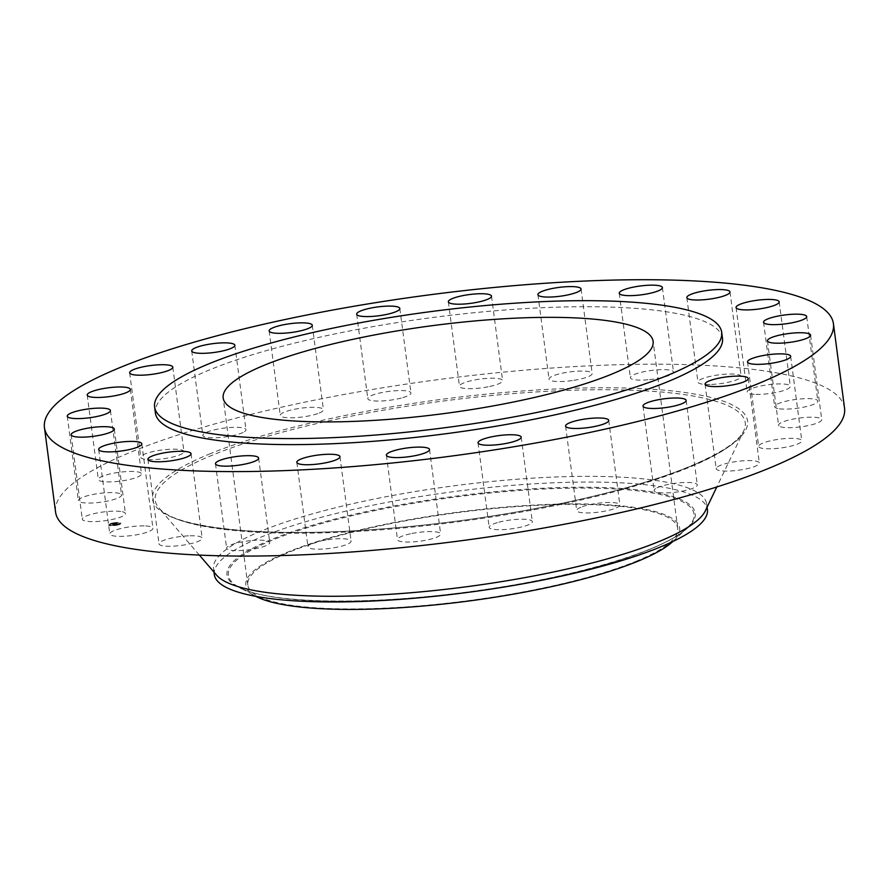 <?xml version="1.0" encoding="UTF-8"?>
<svg xmlns="http://www.w3.org/2000/svg" width="889" height="889" viewBox="0 0 889 889"><rect width="100%" height="100%" fill="white"/><g stroke="black" fill="none" stroke-linecap="round" stroke-linejoin="round"><path stroke-width="0.67" stroke-dasharray="4.45 3.33" d="M144.185 525.888A21.758 4.445 -7.5 0 0 121.382 528.399A21.758 4.445 -7.5 0 0 109.803 533.956A21.758 4.445 -7.5 0 0 118.559 536.345A21.758 4.445 -7.5 0 0 141.362 533.833A21.758 4.445 -7.5 0 0 152.941 528.277A21.758 4.445 -7.5 0 0 144.185 525.888M722.479 338.331A285.991 58.485 -7.5 0 0 523.921 308.694A285.991 58.485 -7.5 0 0 210.671 369.435A285.991 58.485 -7.5 0 0 155.397 412.996M844.55 408.195A397.894 81.366 -7.5 0 0 568.293 366.957A397.894 81.366 -7.5 0 0 132.461 451.468A397.894 81.366 -7.5 0 0 55.574 512.064M635.835 561.392A216.827 44.339 -7.5 0 0 677.74 528.366A216.827 44.339 -7.5 0 0 527.199 505.897A216.827 44.339 -7.5 0 0 289.703 551.947A216.827 44.339 -7.5 0 0 247.798 584.973A216.827 44.339 -7.5 0 0 398.339 607.443A216.827 44.339 -7.5 0 0 635.835 561.392M255.921 596.375A218.783 44.739 172.5 0 1 255.643 596.23A218.783 44.739 172.5 0 1 476.793 509.886A218.783 44.739 172.5 0 1 673.084 541.268A218.783 44.739 172.5 0 1 672.851 541.49M214.282 574.472A248.687 50.851 172.5 0 1 262.344 536.6A248.687 50.851 -7.5 0 1 476.782 488.828A248.687 50.851 172.5 0 1 707.4 509.553M705.355 510.808A248.687 50.851 -7.5 0 0 706.644 503.852A248.687 50.851 -7.5 0 0 533.989 478.071A248.687 50.851 -7.5 0 0 261.588 530.9A248.687 50.851 -7.5 0 0 213.538 568.771A248.687 50.851 -7.5 0 0 216.583 575.161M711.656 384.426A21.758 4.445 -7.5 0 0 741.104 376.414A21.758 4.445 -7.5 0 0 727.413 374.08A21.758 4.445 -7.5 0 0 697.954 382.092A21.758 4.445 -7.5 0 0 711.656 384.426M250.587 540.634A21.758 4.445 -7.5 0 0 226.606 548.235A21.758 4.445 -7.5 0 0 245.764 550.158A21.758 4.445 -7.5 0 0 269.745 542.557A21.758 4.445 -7.5 0 0 250.587 540.634M649.537 379.636A21.758 4.445 -7.5 0 0 673.518 372.035A21.758 4.445 -7.5 0 0 654.36 370.113A21.758 4.445 -7.5 0 0 630.368 377.714A21.758 4.445 -7.5 0 0 649.537 379.636M326.296 539.934A21.758 4.445 -7.5 0 0 307.938 546.802A21.758 4.445 -7.5 0 0 332.742 547.991A21.758 4.445 -7.5 0 0 351.088 541.123A21.758 4.445 -7.5 0 0 326.296 539.934M573.827 380.336A21.758 4.445 -7.5 0 0 592.174 373.458A21.758 4.445 -7.5 0 0 567.382 372.269A21.758 4.445 -7.5 0 0 549.035 379.147A21.758 4.445 -7.5 0 0 573.827 380.336M410.44 533.8A21.758 4.445 -7.5 0 0 397.505 539.656A21.758 4.445 -7.5 0 0 427.709 539.845A21.758 4.445 -7.5 0 0 440.644 533.978A21.758 4.445 -7.5 0 0 410.44 533.8M489.683 386.471A21.758 4.445 -7.5 0 0 502.618 380.603A21.758 4.445 -7.5 0 0 472.415 380.425A21.758 4.445 -7.5 0 0 459.469 386.282A21.758 4.445 -7.5 0 0 489.683 386.471M497.284 522.643A21.758 4.445 -7.5 0 0 489.172 527.288A21.758 4.445 -7.5 0 0 501.64 529.666A21.758 4.445 -7.5 0 0 524.199 526.266A21.758 4.445 -7.5 0 0 532.322 521.61A21.758 4.445 -7.5 0 0 519.843 519.243A21.758 4.445 -7.5 0 0 497.284 522.643M402.839 397.627A21.758 4.445 -7.5 0 0 410.951 392.971A21.758 4.445 -7.5 0 0 398.472 390.593A21.758 4.445 -7.5 0 0 375.914 394.005A21.758 4.445 -7.5 0 0 367.802 398.65A21.758 4.445 -7.5 0 0 380.281 401.028A21.758 4.445 -7.5 0 0 402.839 397.627M580.906 507.23A21.758 4.445 -7.5 0 0 576.705 510.542A21.758 4.445 -7.5 0 0 591.807 512.797A21.758 4.445 -7.5 0 0 615.644 508.175A21.758 4.445 -7.5 0 0 619.855 504.863A21.758 4.445 -7.5 0 0 604.742 502.607A21.758 4.445 -7.5 0 0 580.906 507.23M319.218 413.041A21.758 4.445 -7.5 0 0 323.418 409.729A21.758 4.445 -7.5 0 0 308.305 407.473A21.758 4.445 -7.5 0 0 284.48 412.096A21.758 4.445 -7.5 0 0 280.268 415.407A21.758 4.445 -7.5 0 0 295.381 417.663A21.758 4.445 -7.5 0 0 319.218 413.041M655.615 488.606A21.758 4.445 -7.5 0 0 654.137 490.55A21.758 4.445 -7.5 0 0 671.984 492.595A21.758 4.445 -7.5 0 0 695.798 486.816A21.758 4.445 -7.5 0 0 697.287 484.872A21.758 4.445 -7.5 0 0 679.429 482.816A21.758 4.445 -7.5 0 0 655.615 488.606M244.508 431.665A21.758 4.445 -7.5 0 0 245.986 429.72A21.758 4.445 -7.5 0 0 228.14 427.665A21.758 4.445 -7.5 0 0 204.314 433.454A21.758 4.445 -7.5 0 0 202.836 435.399A21.758 4.445 -7.5 0 0 220.694 437.444A21.758 4.445 -7.5 0 0 244.508 431.665M716.312 468.036A21.758 4.445 -7.5 0 0 716.19 468.681A21.758 4.445 -7.5 0 0 736.848 470.437A21.758 4.445 -7.5 0 0 759.206 463.636A21.758 4.445 -7.5 0 0 759.339 462.991A21.758 4.445 -7.5 0 0 738.681 461.235A21.758 4.445 -7.5 0 0 716.312 468.036M183.801 452.223A21.758 4.445 -7.5 0 0 183.934 451.59A21.758 4.445 -7.5 0 0 163.276 449.834A21.758 4.445 -7.5 0 0 140.906 456.635A21.758 4.445 -7.5 0 0 140.784 457.268A21.758 4.445 -7.5 0 0 161.442 459.024A21.758 4.445 -7.5 0 0 183.801 452.223M758.873 446.934A21.758 4.445 -7.5 0 0 782.12 447.8A21.758 4.445 -7.5 0 0 801.789 440.733A21.758 4.445 -7.5 0 0 801.556 440.211A21.758 4.445 -7.5 0 0 778.308 439.344A21.758 4.445 -7.5 0 0 758.639 446.411A21.758 4.445 -7.5 0 0 758.873 446.934M141.251 473.326A21.758 4.445 -7.5 0 0 118.004 472.459A21.758 4.445 -7.5 0 0 98.335 479.527A21.758 4.445 -7.5 0 0 98.568 480.049A21.758 4.445 -7.5 0 0 121.815 480.916A21.758 4.445 -7.5 0 0 141.484 473.848A21.758 4.445 -7.5 0 0 141.251 473.326M780.386 426.731A21.758 4.445 -7.5 0 0 804.856 426.231A21.758 4.445 -7.5 0 0 821.736 419.597A21.758 4.445 -7.5 0 0 819.936 418.152A21.758 4.445 -7.5 0 0 795.466 418.652A21.758 4.445 -7.5 0 0 778.586 425.286A21.758 4.445 -7.5 0 0 780.386 426.731M119.737 493.539A21.758 4.445 -7.5 0 0 95.267 494.04A21.758 4.445 -7.5 0 0 78.388 500.663A21.758 4.445 -7.5 0 0 80.177 502.107A21.758 4.445 -7.5 0 0 104.658 501.607A21.758 4.445 -7.5 0 0 121.537 494.984A21.758 4.445 -7.5 0 0 119.737 493.539M779.386 408.807A21.758 4.445 -7.5 0 0 803.656 407.162A21.758 4.445 -7.5 0 0 817.824 401.039A21.758 4.445 -7.5 0 0 813.124 398.95A21.758 4.445 -7.5 0 0 788.843 400.595A21.758 4.445 -7.5 0 0 774.675 406.718A21.758 4.445 -7.5 0 0 779.386 408.807M120.737 511.464A21.758 4.445 -7.5 0 0 96.468 513.109A21.758 4.445 -7.5 0 0 82.299 519.232A21.758 4.445 -7.5 0 0 87 521.31A21.758 4.445 -7.5 0 0 111.269 519.665A21.758 4.445 -7.5 0 0 125.438 513.553A21.758 4.445 -7.5 0 0 120.737 511.464M755.939 394.372A21.758 4.445 -7.5 0 0 778.742 391.871A21.758 4.445 -7.5 0 0 790.321 386.304A21.758 4.445 -7.5 0 0 781.564 383.926A21.758 4.445 -7.5 0 0 758.761 386.426A21.758 4.445 -7.5 0 0 747.171 391.993A21.758 4.445 -7.5 0 0 755.939 394.372M188.468 535.845A21.758 4.445 -7.5 0 0 159.02 543.857A21.758 4.445 -7.5 0 0 172.71 546.179A21.758 4.445 -7.5 0 0 202.17 538.167A21.758 4.445 -7.5 0 0 188.468 535.845M116.581 525.277A6.156 1.256 -7.5 0 0 120.848 523.499A6.156 1.256 -7.5 0 0 112.925 523.321A6.156 1.256 -7.5 0 0 108.647 525.11A6.156 1.256 -7.5 0 0 116.581 525.277M112.87 522.965A6.156 1.256 172.5 0 1 120.804 523.132A6.156 1.256 172.5 0 1 116.537 524.921A6.156 1.256 172.5 0 1 108.602 524.743A6.156 1.256 172.5 0 1 112.87 522.965M116.148 524.71A4.845 0.989 172.5 0 1 109.892 524.577A4.845 0.989 172.5 0 1 113.259 523.165A4.845 0.989 172.5 0 1 119.515 523.31A4.845 0.989 172.5 0 1 116.148 524.71M113.314 523.532A4.845 0.989 -7.5 0 0 109.947 524.932A4.845 0.989 -7.5 0 0 116.192 525.077A4.845 0.989 -7.5 0 0 119.559 523.665A4.845 0.989 -7.5 0 0 113.314 523.532M116.492 523.965L113.903 524.955L117.426 524.488L116.448 523.61L117.381 524.121L112.814 524.343L116.415 523.932L114.681 524.021L115.903 523.81L114.914 523.343L115.537 523.121L116.37 523.565L112.77 523.988L115.859 523.443M116.381 524.132L113.192 524.388L116.381 524.132M115.837 524.177L115.781 523.41M116.448 524.554L116.348 523.877M114.714 523.788L113.614 523.999L114.67 523.421M114.092 524.01L112.47 524.343L114.036 523.654M114.914 524.143L114.814 523.443M116.515 524.532L116.326 523.81M116.581 524.566L116.515 523.81M116.392 524.566L116.326 523.854L116.426 524.543M116.37 524.554L116.237 523.821M446.134 594.919A234.863 48.028 172.5 0 1 238.852 587.162L238.852 587.162A234.863 48.028 172.5 0 1 476.248 494.484A234.863 48.028 172.5 0 1 686.953 528.166L686.953 528.166A234.863 48.028 172.5 0 1 446.134 594.919M673.084 541.268L686.953 528.166C663.272 552.569 554.958 582.951 445.989 594.652A236.141 48.284 172.5 0 1 227.406 570.471A236.141 48.284 172.5 0 1 476.26 493.662A236.141 48.284 172.5 0 1 694.831 517.843A236.141 48.284 172.5 0 1 445.989 594.652C351.766 605.631 264.489 602.064 238.852 587.162L255.643 596.23M212.738 455.001A297.537 60.841 -7.5 0 0 158.887 507.963A297.537 60.841 -7.5 0 0 380.692 529.866A297.537 60.841 -7.5 0 0 687.73 467.958A297.537 60.841 -7.5 0 0 743.693 430.965A297.537 60.841 -7.5 0 0 557.136 390.827A297.537 60.841 -7.5 0 0 212.738 455.001M210.549 453.601A300.06 61.363 -7.5 0 0 273.412 532.189A300.06 61.363 -7.5 0 0 689.564 466.669A300.06 61.363 -7.5 0 0 626.701 388.071A300.06 61.363 -7.5 0 0 210.549 453.601M98.679 449.49L109.803 533.956M141.829 443.811L152.941 528.277M677.74 528.366L653.115 341.332M247.798 584.973L223.172 397.928M213.971 572.116L213.538 568.771M199.358 555.092L158.887 507.963C173.744 528.144 266.911 538.301 380.703 528.977C493.784 520.687 621 494.973 688.819 466.803C720.301 453.657 738.581 441.722 743.693 430.965L716.801 486.972M707.088 507.197L706.644 503.852M729.98 291.948L741.104 376.414M686.83 297.626L697.954 382.092M215.482 463.758L226.606 548.235M258.632 458.079L269.745 542.557M662.394 287.558L673.518 372.035M619.255 293.248L630.368 377.714M296.826 462.336L307.938 546.802M339.965 456.657L351.088 541.123M581.062 288.992L592.174 373.458M537.912 294.67L549.035 379.147M386.382 455.19L397.505 539.656M429.531 449.512L440.644 533.978M491.495 296.137L502.618 380.603M448.356 301.816L459.469 386.282M478.049 442.822L489.172 527.288M521.198 437.144L532.322 521.61M399.828 308.505L410.951 392.971M356.678 314.184L367.802 398.65M565.582 426.075L576.705 510.542M608.732 420.386L619.855 504.863M312.295 325.252L323.418 409.729M269.145 330.93L280.268 415.407M643.014 406.073L654.137 490.55M686.164 400.394L697.287 484.872M234.863 345.243L245.986 429.72M191.713 350.922L202.836 435.399M705.066 384.204L716.19 468.681M748.216 378.525L759.339 462.991M172.81 367.124L183.934 451.59M129.661 372.802L140.784 457.268M790.665 356.267L801.789 440.733M747.516 361.945L758.639 446.411M87.211 395.06L98.335 479.527M130.361 389.382L141.484 473.848M810.612 335.131L821.736 419.597M767.463 340.809L778.586 425.286M67.264 416.196L78.388 500.663M110.414 410.518L121.537 494.984M806.701 316.562L817.824 401.039M763.562 322.251L774.675 406.718M71.176 434.754L82.299 519.232M114.325 429.076L125.438 513.553M779.197 301.838L790.321 386.304M736.059 307.516L747.171 391.993M147.896 459.38L159.02 543.857M191.046 453.701L202.17 538.167"/><path stroke-width="1.33" d="M133.061 441.422A21.758 4.445 -7.5 0 0 110.258 443.933A21.758 4.445 -7.5 0 0 98.679 449.49A21.758 4.445 -7.5 0 0 107.436 451.868A21.758 4.445 -7.5 0 0 130.239 449.367A21.758 4.445 -7.5 0 0 141.829 443.811A21.758 4.445 -7.5 0 0 133.061 441.422M756.539 384.326A397.894 81.366 -7.5 0 0 833.426 323.729A397.894 81.366 -7.5 0 0 557.17 282.491A397.894 81.366 -7.5 0 0 121.349 367.001A397.894 81.366 -7.5 0 0 44.45 427.598A397.894 81.366 -7.5 0 0 320.707 468.836A397.894 81.366 -7.5 0 0 756.539 384.326M154.608 406.962L155.397 412.996A285.991 58.485 -7.5 0 0 353.955 442.633A285.991 58.485 -7.5 0 0 667.217 381.892A285.991 58.485 -7.5 0 0 722.479 338.331L721.69 332.297A285.991 58.485 -7.5 0 0 523.121 302.66A285.991 58.485 -7.5 0 0 209.871 363.401A285.991 58.485 -7.5 0 0 154.608 406.962A285.991 58.485 -7.5 0 0 353.166 436.599A285.991 58.485 -7.5 0 0 666.417 375.858A285.991 58.485 -7.5 0 0 721.69 332.297M177.344 451.368A21.758 4.445 -7.5 0 0 147.896 459.38A21.758 4.445 -7.5 0 0 161.587 461.713A21.758 4.445 -7.5 0 0 191.046 453.701A21.758 4.445 -7.5 0 0 177.344 451.368M239.463 456.157A21.758 4.445 -7.5 0 0 215.482 463.758A21.758 4.445 -7.5 0 0 234.64 465.68A21.758 4.445 -7.5 0 0 258.632 458.079A21.758 4.445 -7.5 0 0 239.463 456.157M315.173 455.468A21.758 4.445 -7.5 0 0 296.826 462.336A21.758 4.445 -7.5 0 0 321.618 463.525A21.758 4.445 -7.5 0 0 339.965 456.657A21.758 4.445 -7.5 0 0 315.173 455.468M399.317 449.323A21.758 4.445 -7.5 0 0 386.382 455.19A21.758 4.445 -7.5 0 0 416.585 455.368A21.758 4.445 -7.5 0 0 429.531 449.512A21.758 4.445 -7.5 0 0 399.317 449.323M486.161 438.177A21.758 4.445 -7.5 0 0 478.049 442.822A21.758 4.445 -7.5 0 0 490.528 445.2A21.758 4.445 -7.5 0 0 513.086 441.789A21.758 4.445 -7.5 0 0 521.198 437.144A21.758 4.445 -7.5 0 0 508.719 434.765A21.758 4.445 -7.5 0 0 486.161 438.177M569.782 422.753A21.758 4.445 -7.5 0 0 565.582 426.075A21.758 4.445 -7.5 0 0 580.695 428.331A21.758 4.445 -7.5 0 0 604.52 423.709A21.758 4.445 -7.5 0 0 608.732 420.386A21.758 4.445 -7.5 0 0 593.619 418.13A21.758 4.445 -7.5 0 0 569.782 422.753M644.492 404.128A21.758 4.445 -7.5 0 0 643.014 406.073A21.758 4.445 -7.5 0 0 660.86 408.129A21.758 4.445 -7.5 0 0 684.686 402.339A21.758 4.445 -7.5 0 0 686.164 400.394A21.758 4.445 -7.5 0 0 668.306 398.35A21.758 4.445 -7.5 0 0 644.492 404.128M705.199 383.57A21.758 4.445 -7.5 0 0 705.066 384.204A21.758 4.445 -7.5 0 0 725.724 385.959A21.758 4.445 -7.5 0 0 748.094 379.159A21.758 4.445 -7.5 0 0 748.216 378.525A21.758 4.445 -7.5 0 0 727.558 376.769A21.758 4.445 -7.5 0 0 705.199 383.57M747.749 362.468A21.758 4.445 -7.5 0 0 770.996 363.334A21.758 4.445 -7.5 0 0 790.665 356.267A21.758 4.445 -7.5 0 0 790.432 355.744A21.758 4.445 -7.5 0 0 767.185 354.878A21.758 4.445 -7.5 0 0 747.516 361.945A21.758 4.445 -7.5 0 0 747.749 362.468M769.263 342.265A21.758 4.445 -7.5 0 0 793.733 341.754A21.758 4.445 -7.5 0 0 810.612 335.131A21.758 4.445 -7.5 0 0 808.823 333.686A21.758 4.445 -7.5 0 0 784.342 334.186A21.758 4.445 -7.5 0 0 767.463 340.809A21.758 4.445 -7.5 0 0 769.263 342.265M768.263 324.329A21.758 4.445 -7.5 0 0 792.532 322.685A21.758 4.445 -7.5 0 0 806.701 316.562A21.758 4.445 -7.5 0 0 802 314.484A21.758 4.445 -7.5 0 0 777.731 316.128A21.758 4.445 -7.5 0 0 763.562 322.251A21.758 4.445 -7.5 0 0 768.263 324.329M744.815 309.905A21.758 4.445 -7.5 0 0 767.618 307.394A21.758 4.445 -7.5 0 0 779.197 301.838A21.758 4.445 -7.5 0 0 770.441 299.449A21.758 4.445 -7.5 0 0 747.638 301.96A21.758 4.445 -7.5 0 0 736.059 307.516A21.758 4.445 -7.5 0 0 744.815 309.905M700.532 299.949A21.758 4.445 -7.5 0 0 729.98 291.948A21.758 4.445 -7.5 0 0 716.29 289.614A21.758 4.445 -7.5 0 0 686.83 297.626A21.758 4.445 -7.5 0 0 700.532 299.949M638.413 295.17A21.758 4.445 -7.5 0 0 662.394 287.558A21.758 4.445 -7.5 0 0 643.236 285.636A21.758 4.445 -7.5 0 0 619.255 293.248A21.758 4.445 -7.5 0 0 638.413 295.17M562.704 295.859A21.758 4.445 -7.5 0 0 581.062 288.992A21.758 4.445 -7.5 0 0 556.258 287.803A21.758 4.445 -7.5 0 0 537.912 294.67A21.758 4.445 -7.5 0 0 562.704 295.859M478.56 301.993A21.758 4.445 -7.5 0 0 491.495 296.137A21.758 4.445 -7.5 0 0 461.291 295.948A21.758 4.445 -7.5 0 0 448.356 301.816A21.758 4.445 -7.5 0 0 478.56 301.993M391.716 313.15A21.758 4.445 -7.5 0 0 399.828 308.505A21.758 4.445 -7.5 0 0 387.36 306.127A21.758 4.445 -7.5 0 0 364.801 309.528A21.758 4.445 -7.5 0 0 356.678 314.184A21.758 4.445 -7.5 0 0 369.157 316.562A21.758 4.445 -7.5 0 0 391.716 313.15M308.094 328.563A21.758 4.445 -7.5 0 0 312.295 325.252A21.758 4.445 -7.5 0 0 297.193 322.996A21.758 4.445 -7.5 0 0 273.356 327.619A21.758 4.445 -7.5 0 0 269.145 330.93A21.758 4.445 -7.5 0 0 284.258 333.186A21.758 4.445 -7.5 0 0 308.094 328.563M233.385 347.188A21.758 4.445 -7.5 0 0 234.863 345.243A21.758 4.445 -7.5 0 0 217.016 343.198A21.758 4.445 -7.5 0 0 193.202 348.977A21.758 4.445 -7.5 0 0 191.713 350.922A21.758 4.445 -7.5 0 0 209.571 352.977A21.758 4.445 -7.5 0 0 233.385 347.188M172.688 367.757A21.758 4.445 -7.5 0 0 172.81 367.124A21.758 4.445 -7.5 0 0 152.152 365.357A21.758 4.445 -7.5 0 0 129.794 372.158A21.758 4.445 -7.5 0 0 129.661 372.802A21.758 4.445 -7.5 0 0 150.319 374.558A21.758 4.445 -7.5 0 0 172.688 367.757M130.127 388.86A21.758 4.445 -7.5 0 0 106.88 387.993A21.758 4.445 -7.5 0 0 87.211 395.06A21.758 4.445 -7.5 0 0 87.444 395.583A21.758 4.445 -7.5 0 0 110.692 396.45A21.758 4.445 -7.5 0 0 130.361 389.382A21.758 4.445 -7.5 0 0 130.127 388.86M108.614 409.062A21.758 4.445 -7.5 0 0 84.144 409.562A21.758 4.445 -7.5 0 0 67.264 416.196A21.758 4.445 -7.5 0 0 69.064 417.641A21.758 4.445 -7.5 0 0 93.534 417.141A21.758 4.445 -7.5 0 0 110.414 410.518A21.758 4.445 -7.5 0 0 108.614 409.062M109.614 426.987A21.758 4.445 -7.5 0 0 85.344 428.631A21.758 4.445 -7.5 0 0 71.176 434.754A21.758 4.445 -7.5 0 0 75.876 436.843A21.758 4.445 -7.5 0 0 100.157 435.199A21.758 4.445 -7.5 0 0 114.325 429.076A21.758 4.445 -7.5 0 0 109.614 426.987M44.45 427.598L55.574 512.064A397.894 81.366 -7.5 0 0 331.83 553.314A397.894 81.366 -7.5 0 0 767.651 468.792A397.894 81.366 -7.5 0 0 844.55 408.195L833.426 323.729M265.078 364.912A216.827 44.339 -7.5 0 0 223.172 397.928A216.827 44.339 -7.5 0 0 373.713 420.408A216.827 44.339 -7.5 0 0 611.221 374.347A216.827 44.339 -7.5 0 0 653.115 341.332A216.827 44.339 -7.5 0 0 502.574 318.851A216.827 44.339 -7.5 0 0 265.078 364.912M672.851 541.49A218.783 44.739 172.5 0 1 448.745 603.453A218.783 44.739 172.5 0 1 255.921 596.375M213.971 572.116L214.282 574.472A248.687 50.851 172.5 0 0 444.9 595.186A248.687 50.851 -7.5 0 0 659.338 547.424A248.687 50.851 172.5 0 0 707.4 509.553L707.088 507.197M199.358 555.092L216.583 575.161A248.687 50.851 -7.5 0 0 401.961 593.463A248.687 50.851 -7.5 0 0 658.582 541.723A248.687 50.851 -7.5 0 0 705.355 510.808L716.801 486.972"/></g></svg>
